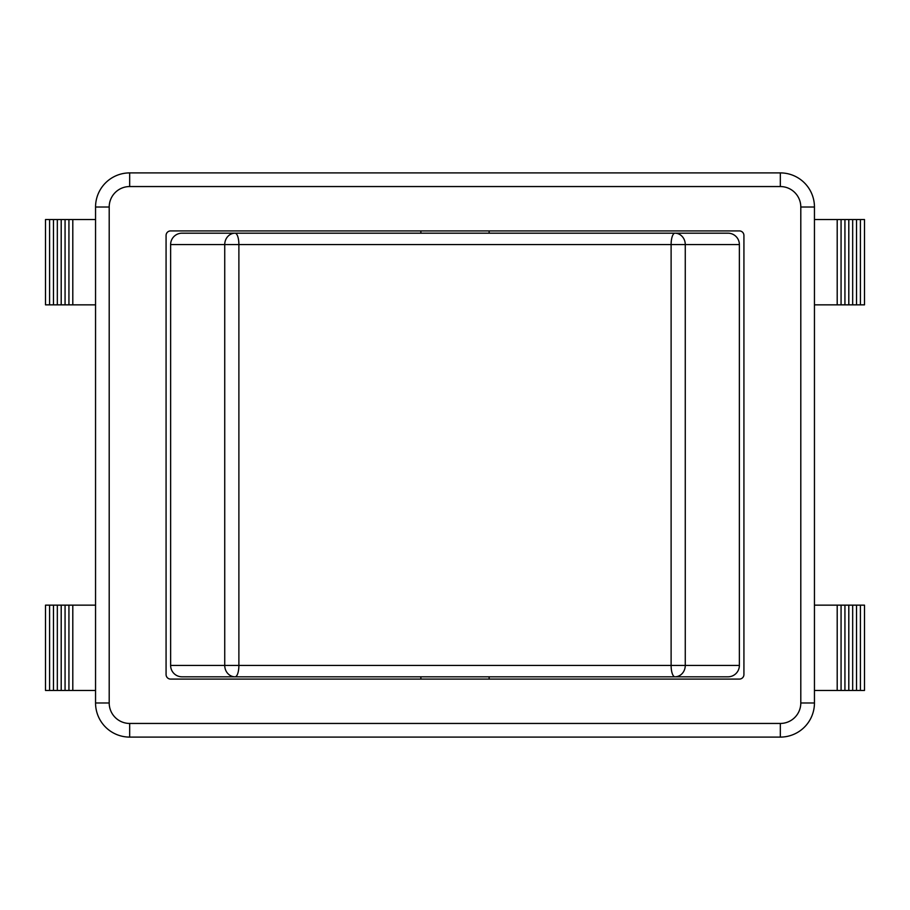 <?xml version="1.0" encoding="UTF-8"?>
<svg xmlns="http://www.w3.org/2000/svg" width="910" height="910" viewBox="0 0 910 910"><rect width="100%" height="100%" fill="white"/><g stroke="black" fill="none" stroke-linecap="round" stroke-linejoin="round"><path stroke-width="1.36" d="M489.125 230.912L489.125 233.188M489.125 679.087L489.125 676.812M238.886 244.562A11.375 3.822 -90 0 0 235.064 233.188A11.375 10.329 90 0 0 224.736 244.562L685.264 244.562A11.375 10.329 -90 0 0 674.936 233.188A11.375 3.822 90 0 0 671.114 244.562L671.114 665.438A11.375 3.822 90 0 0 674.936 676.812A11.375 10.329 -90 0 0 685.264 665.438L224.736 665.438A11.375 10.329 90 0 0 235.064 676.812A11.375 3.822 -90 0 0 238.886 665.438L238.886 244.562M235.064 676.812L728 676.812A11.375 11.375 0 0 0 739.375 665.438L739.375 244.562A11.375 11.375 0 0 0 728 233.188L182 233.188A11.375 11.375 0 0 0 170.625 244.562L170.625 665.438A11.375 11.375 0 0 0 182 676.812L235.064 676.812M166.075 674.538A4.55 4.55 0 0 0 170.625 679.087L739.375 679.087A4.55 4.55 0 0 0 743.925 674.538L743.925 235.462A4.55 4.55 0 0 0 739.375 230.912L170.625 230.912A4.55 4.55 0 0 0 166.075 235.462L166.075 674.538M49.595 605.15L45.5 605.15L45.5 690.462L49.595 690.462L49.595 605.15L95.55 605.15M49.595 304.85L49.595 219.537L45.5 219.537L45.5 304.85L95.55 304.85M72.8 304.85L72.8 219.537L95.55 219.537M95.55 690.462L72.8 690.462L72.8 605.15M68.933 304.85L68.933 219.537L72.8 219.537M72.8 690.462L68.933 690.462L68.933 605.15M65.065 304.85L65.065 219.537L68.933 219.537M68.933 690.462L65.065 690.462L65.065 605.15M61.197 304.85L61.197 219.537L65.065 219.537M65.065 690.462L61.197 690.462L61.197 605.15M57.33 304.85L57.33 219.537L61.197 219.537M61.197 690.462L57.33 690.462L57.33 605.15M53.462 304.85L53.462 219.537L57.33 219.537M57.33 690.462L53.462 690.462L53.462 605.15M49.595 219.537L53.462 219.537M53.462 690.462L49.595 690.462M814.45 304.85L864.5 304.85L864.5 219.537L814.45 219.537M837.2 605.15L814.45 605.15L814.45 690.462L864.5 690.462L864.5 605.15L837.2 605.15L837.2 690.462M837.2 304.85L837.2 219.537M841.067 304.85L841.067 219.537M844.935 304.85L844.935 219.537M848.803 304.85L848.803 219.537M852.67 304.85L852.67 219.537M856.538 304.85L856.538 219.537M860.405 304.85L860.405 219.537M860.405 690.462L860.405 605.15M856.538 690.462L856.538 605.15M852.67 690.462L852.67 605.15M848.803 690.462L848.803 605.15M844.935 690.462L844.935 605.15M841.067 690.462L841.067 605.15M129.675 737.1L780.325 737.1A34.125 34.125 0 0 0 814.45 702.975L814.45 207.025A34.125 34.125 0 0 0 780.325 172.9L129.675 172.9A34.125 34.125 0 0 0 95.55 207.025L95.55 702.975A34.125 34.125 0 0 0 129.675 737.1L129.675 723.45A20.475 20.475 0 0 1 109.2 702.975L95.55 702.975M739.375 665.438L685.264 665.438L685.264 244.562L739.375 244.562M170.625 244.562L224.736 244.562L224.736 665.438L170.625 665.438M780.325 737.1L780.325 723.45L129.675 723.45M814.45 702.975L800.8 702.975A20.475 20.475 0 0 1 780.325 723.45M814.45 207.025L800.8 207.025L800.8 702.975M109.2 702.975L109.2 207.025L95.55 207.025M780.325 172.9L780.325 186.55A20.475 20.475 0 0 1 800.8 207.025M109.2 207.025A20.475 20.475 0 0 1 129.675 186.55L129.675 172.9M129.675 186.55L780.325 186.55M420.875 230.912L420.875 233.188M420.875 676.812L420.875 679.087"/></g></svg>

